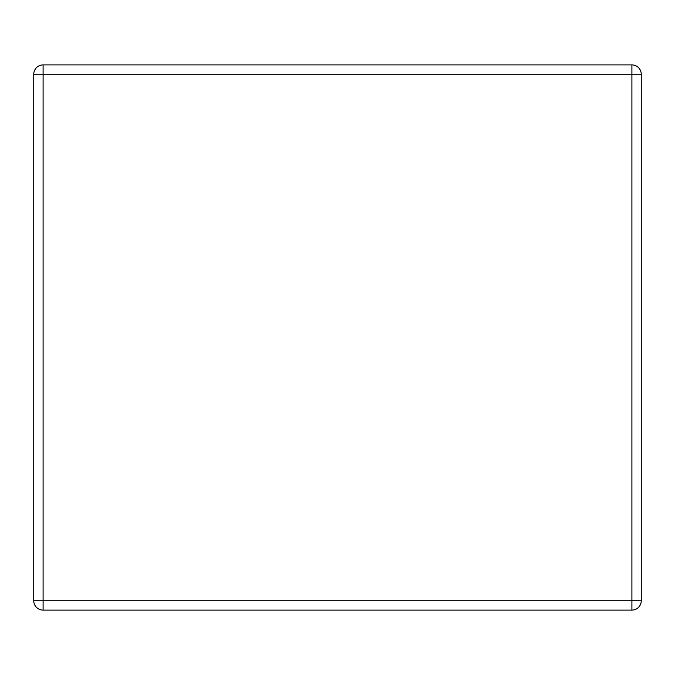 <?xml version="1.0" encoding="UTF-8"?>
<svg xmlns="http://www.w3.org/2000/svg" width="675" height="675" viewBox="0 0 675 675"><rect width="100%" height="100%" fill="white"/><g stroke="black" fill="none" stroke-linecap="round" stroke-linejoin="round"><path stroke-width="1.01" d="M641.25 74.25L631.901 74.25L631.901 64.901A9.349 9.349 0 0 1 641.25 74.25L641.25 600.75A9.349 9.349 0 0 1 631.901 610.099L43.099 610.099A9.349 9.349 0 0 1 33.75 600.75L33.75 74.25A9.349 9.349 0 0 1 43.099 64.901L631.901 64.901L43.099 64.901L43.099 600.75L631.901 600.75L631.901 74.25L33.75 74.25M641.25 600.75L631.901 600.75L631.901 610.099M43.099 610.099L43.099 600.75L33.75 600.75"/></g></svg>
